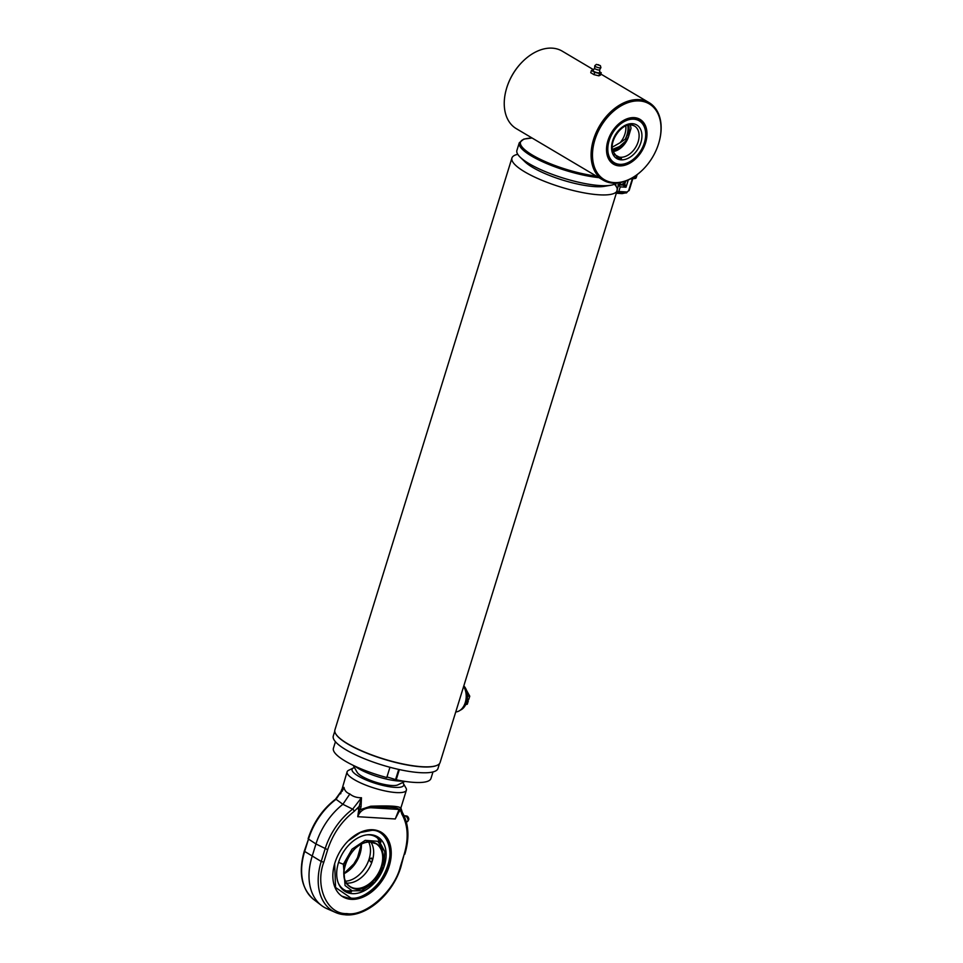 <?xml version="1.0" encoding="UTF-8"?>
<svg xmlns="http://www.w3.org/2000/svg" width="963" height="963" viewBox="0 0 963 963"><rect width="100%" height="100%" fill="white"/><g stroke="black" fill="none" stroke-linecap="round" stroke-linejoin="round"><path stroke-width="1.44" d="M334.775 731.206L333.282 736.033A54.807 13.253 17.2 0 0 346.018 749.828A54.807 13.253 17.2 0 0 402.185 770.159A54.807 13.253 17.2 0 0 437.996 768.45L439.489 763.623M335.666 733.746A54.807 13.253 17.2 0 0 335.75 733.89A54.807 13.253 17.2 0 0 347.812 744.026A54.807 13.253 17.2 0 0 397.587 762.949A54.807 13.253 17.2 0 0 437.166 765.284A54.807 13.253 17.2 0 0 437.31 765.212M517.769 154.309A55.06 13.313 17.2 0 0 511.943 158.004L334.907 729.918A55.06 13.313 17.2 0 0 335.581 733.601A55.06 13.313 17.2 0 0 347.703 743.785A55.06 13.313 17.2 0 0 397.707 762.792A55.06 13.313 17.2 0 0 437.467 765.14A55.06 13.313 17.2 0 0 440.103 762.491L617.139 190.578A55.06 13.313 17.2 0 0 614.43 184.234M523.065 159.641A46.055 11.135 17.2 0 0 532.744 167.454A46.055 11.135 17.2 0 0 607.039 185.642M511.943 158.004A55.06 13.313 17.2 0 0 524.739 171.871A55.06 13.313 17.2 0 0 581.158 192.299A55.06 13.313 17.2 0 0 617.139 190.578M465.454 701.955A14.012 9.666 -86.5 0 0 465.49 701.81A14.012 9.666 -86.5 0 0 466.008 693.276A14.012 9.666 -86.5 0 0 465.984 693.119M455.752 711.934A15.011 10.352 -86.5 0 0 465.406 702.111A15.011 10.352 -86.5 0 0 465.96 692.963A15.011 10.352 -86.5 0 0 463.624 686.511M615.875 185.979A8.005 5.525 -86.5 0 0 615.718 183.536M616.97 190.289L618.029 186.846A7.006 4.827 -86.5 0 0 618.017 184.475L621.328 184.679L619.101 182.85M616.308 193.25L622.194 193.611L624.397 192.853M621.328 184.679L624.433 183.006L624.782 181.646M616.344 192.275L618.812 191.505L620.244 186.87L618.017 184.475M616.585 192.371L626.094 192.961A1.505 1.035 -86.5 0 0 627.13 192.01L618.812 191.505M624.433 183.006L626.034 187.219L622.989 185.113L618.643 184.848L618.029 186.846M630.392 178.974L632.691 178.624M598.902 177.625A52.556 12.7 17.2 0 1 531.492 156.03A52.556 12.7 17.2 0 1 519.274 142.789L516.902 150.445A52.556 12.7 17.2 0 0 520.201 157.21A52.556 12.7 17.2 0 0 529.12 163.674A52.556 12.7 17.2 0 0 610.783 185.245A52.556 12.7 17.2 0 0 616.212 183.151M520.201 157.21L524.931 161.772A46.055 11.135 17.2 0 0 532.744 167.454A46.055 11.135 17.2 0 0 604.307 186.341L610.783 185.245M614.105 182.585A44.045 30.07 120.7 0 0 642.899 169.608A44.045 30.07 120.7 0 0 658.933 142.56A44.045 30.07 120.7 0 0 639.384 100.934A44.045 30.07 120.7 0 0 594.905 139.828A44.045 30.07 120.7 0 0 614.105 182.585M658.981 142.38A45.044 30.756 120.7 0 0 659.029 142.199A45.044 30.756 120.7 0 0 649.086 102.632A45.044 30.756 120.7 0 0 639.047 99.622A45.044 30.756 120.7 0 0 596.193 132.425A45.044 30.756 120.7 0 0 603.151 180.141A45.044 30.756 120.7 0 0 613.19 183.151A45.044 30.756 120.7 0 0 642.634 169.861A45.044 30.756 120.7 0 0 642.766 169.729M593.557 69.721L562.248 51.159A45.044 30.756 120.7 0 0 552.196 48.15A45.044 30.756 120.7 0 0 522.765 61.427A45.044 30.756 120.7 0 0 506.369 89.09A45.044 30.756 120.7 0 0 516.3 128.657L603.151 180.141M634.22 117.63A26.025 17.767 120.7 0 0 617.211 125.31A26.025 17.767 120.7 0 0 607.737 141.284A26.025 17.767 120.7 0 0 619.281 165.889A26.025 17.767 120.7 0 0 645.559 142.897A26.025 17.767 120.7 0 0 634.22 117.63M645.33 130.39A25.026 17.081 120.7 0 0 638.878 119.857A25.026 17.081 120.7 0 0 633.305 118.184A25.026 17.081 120.7 0 0 617.078 125.431M607.785 141.104A25.026 17.081 120.7 0 0 613.359 162.916A25.026 17.081 120.7 0 0 618.944 164.589A25.026 17.081 120.7 0 0 625.685 163.517M522.632 61.56A44.045 30.07 120.7 0 0 522.5 61.692A44.045 30.07 120.7 0 0 506.466 88.74A44.045 30.07 120.7 0 0 506.418 88.909M612.504 149.385L619.51 146.545L625.384 141.392A18.526 12.639 120.7 0 1 612.998 151.42L618.041 158.389L620.377 158.931C621.954 158.702 621.833 158.233 620.003 157.523L614.274 154.453M634.918 119.304A24.352 16.624 120.7 0 0 609.723 138.985A24.352 16.624 120.7 0 0 618.306 164.167A24.352 16.624 120.7 0 0 618.583 164.216A24.352 16.624 120.7 0 0 641.153 150.059A24.352 16.624 120.7 0 0 642.357 123.601A24.352 16.624 120.7 0 0 634.918 119.304M616.789 163.903A25.026 17.081 -59.3 0 1 616.501 163.854A25.026 17.081 -59.3 0 1 612.889 162.627M612.745 150.541A18.526 12.639 120.7 0 0 619.51 146.545M625.781 125.924A17.515 11.965 120.7 0 1 620.124 142.717L625.168 139.226L628.743 132.798L628.767 125.034M628.743 132.798A18.526 12.639 120.7 0 0 628.622 125.058M613.058 151.576A17.515 11.965 120.7 0 0 628.526 136.77L631.006 128.356L630.416 124.901M620.124 142.717L612.312 147.158M638.409 119.593A25.026 17.081 -59.3 0 1 641.214 122.169L642.357 123.601M625.384 141.392L628.526 136.77M625.168 139.226A18.526 12.639 120.7 0 0 627.732 125.25M405.002 781.378L397.863 784.869A22.029 5.321 -162.8 0 1 381.962 783.93A22.029 5.321 -162.8 0 1 361.968 776.322A22.029 5.321 -162.8 0 1 357.117 772.254L353.192 765.344M354.89 766.151A30.034 7.259 17.2 0 0 358.477 768.546A30.034 7.259 17.2 0 0 403.16 781.089M406.386 822.125L407.614 821.499A3.202 1.589 -117.2 0 0 407.843 821.222A3.202 1.589 -117.2 0 0 407.915 821.054A3.202 1.589 -117.2 0 0 407.349 817.876A3.202 1.589 -117.2 0 0 405.062 815.817A3.202 1.589 -117.2 0 0 404.713 815.842L404.219 816.01M408.577 819.91A2.251 1.119 -117.2 0 0 408.649 819.802A2.251 1.119 -117.2 0 0 408.709 819.682A2.251 1.119 -117.2 0 0 408.3 817.443A2.251 1.119 -117.2 0 0 406.699 815.986L405.062 815.817M334.667 863.703L335.545 887.465L350.929 898.046C363.605 900.309 383.756 882.686 387.824 865.785C394.18 849.017 385.477 829.649 371.899 830.311L360.367 832.526L348.185 840.916M367.108 834.813A30.816 21.03 -59.3 0 1 368.937 834.825A30.816 21.03 -59.3 0 1 380.987 842.047M351.399 891.967A30.816 21.03 -59.3 0 1 351.254 891.955A30.816 21.03 -59.3 0 1 338.386 883.264M338.434 862.776A31.791 21.704 -59.3 0 1 367.878 834.74A31.791 21.704 -59.3 0 1 384.393 865.568A31.791 21.704 -59.3 0 1 361.751 891.955A31.791 21.704 -59.3 0 1 338.687 883.974A31.791 21.704 -59.3 0 1 338.434 862.776M370.887 842.119A25.026 17.081 -59.3 0 1 372.862 846.417A25.026 17.081 -59.3 0 1 372.284 860.994A25.026 17.081 -59.3 0 1 351.326 882.734A25.026 17.081 -59.3 0 1 347.017 883.095A25.026 17.081 -59.3 0 1 346.62 883.071M371.706 858.226C372.681 860.404 372.308 861.644 370.55 861.933C369.058 859.718 369.443 858.478 371.706 858.226L371.224 858.081M383.864 866.712L375.016 882.012L361.643 890.727L352.145 890.823L345.067 885.551L343.37 864.256L352.049 849.137L365.206 840.35L377.749 841.301L384.815 851.629L383.864 866.712M356.262 889.234C345.561 887.055 341.829 878.762 345.091 864.353C347.944 852.508 362.088 840.145 370.972 841.722C381.685 843.913 385.405 852.207 382.142 866.604C379.29 878.461 365.158 890.823 356.262 889.234M368.757 842.107A25.026 17.081 -59.3 0 1 369.106 859.104A25.026 17.081 -59.3 0 1 345.585 881.205M351.098 868.518L360.282 853.001M342.214 791.249L343.984 787.385C344.585 790.587 346.548 792.778 349.87 793.957C352.819 796.509 356.683 797.773 361.474 797.749L361.053 806.801L357.742 816.696L359.199 806.368L354.288 811.291C341.721 821.078 332.849 833.874 327.673 849.703L323.797 862.222C314.612 886.502 327.203 914.561 346.861 913.598C365.218 916.86 394.397 891.341 400.295 866.869L400.945 866.724C393.085 893.712 366.915 916.776 345.488 914.85L335.63 912.503A54.903 37.485 120.7 0 0 345.139 914.766M351.278 899.346A37.545 25.628 -59.3 0 1 342.9 896.842A37.545 25.628 -59.3 0 1 337.098 857.082A37.545 25.628 -59.3 0 1 372.813 829.745A37.545 25.628 -59.3 0 1 381.192 832.261A37.545 25.628 -59.3 0 1 386.994 872.009A37.545 25.628 -59.3 0 1 351.278 899.346M402.678 782.522A27.024 6.536 -162.8 0 1 403.377 783.473L406.001 788.107A31.033 7.499 -162.8 0 1 406.386 790.178A31.033 7.499 -162.8 0 1 386.103 791.153A31.033 7.499 -162.8 0 1 354.3 779.645A31.033 7.499 -162.8 0 1 347.089 771.832A31.033 7.499 -162.8 0 1 348.582 770.328L353.361 767.993A27.024 6.536 -162.8 0 1 354.468 767.595M358.308 809.269L360.15 809.714L370.707 806.236C388.968 805.501 399.007 806.115 400.813 808.065A1.998 1.986 178.8 0 1 399.043 809.438L395.263 818.971L400.813 808.065M403.377 783.473A27.024 6.536 -162.8 0 1 389.064 786.687A27.024 6.536 -162.8 0 1 358.344 776.106A27.024 6.536 -162.8 0 1 353.361 767.993M354.288 811.291A1.998 0.758 -126.9 0 0 352.663 809.137L342.876 804.298A58.069 39.639 120.7 0 0 315.96 843.961L312.084 856.492A56.059 38.267 120.7 0 0 321.425 905.425A56.059 38.267 120.7 0 0 326.806 908.615L335.63 912.503A54.903 37.485 120.7 0 1 321.209 861.452L304.26 851.184C298.277 872.574 301.443 888.693 313.782 899.55A54.903 37.485 -59.3 0 1 304.621 851.629L308.509 839.098L304.26 851.184M398.899 811.761L395.263 818.971L357.742 816.696C359.813 811.075 364.183 808.077 370.875 807.728L370.707 806.236M400.295 866.869L404.171 854.35C408.806 838.484 408.035 825.098 401.884 814.192L400.139 808.848M401.884 814.192A1.998 1.372 -31 0 0 402.341 812.411L400.885 807.957M361.053 806.801L359.199 806.368L361.474 797.749L352.663 809.137A56.913 38.845 120.7 0 0 325.085 848.933L321.209 861.452L323.797 862.222M347.089 771.832L340.673 793.777M327.673 849.703L315.96 843.961L308.509 839.098A56.913 38.845 -59.3 0 1 336.075 799.302L342.876 804.298L349.87 793.957M399.043 809.438C397.454 807.271 388.065 806.693 370.875 807.728L399.043 809.438M335.461 799.254L343.984 787.385L336.075 799.302A1.998 0.758 -126.9 0 0 335.461 799.254C322.533 809.281 313.42 822.426 308.136 838.665M335.437 741.739L333.415 748.275A51.051 12.338 17.2 0 0 386.789 777.526L389.955 767.27M386.97 776.936L396.202 779.777A51.051 12.338 17.2 0 0 430.967 778.465L432.989 771.941M398.718 769.425L395.745 779.043M399.356 769.569L396.202 779.777M460.374 710.128A13.614 9.389 -86.5 0 0 466.682 702.147A13.614 9.389 -86.5 0 0 463.817 685.885M467.524 696.068L469.763 696.201L466.405 690.098M467.308 699.391L468.752 699.475L469.763 696.201M467.019 700.883L468.295 700.968L467.151 700.294M465.923 704.158L467.272 704.242L468.295 700.968M465.731 704.555L467.272 704.242M633.124 177.493A10.412 2.516 -162.8 0 0 635.857 176.783L636.483 176.831A11.014 2.66 -162.8 0 1 636.471 176.843L636.182 177.77A11.014 2.66 -162.8 0 1 632.595 178.612A11.014 2.66 -162.8 0 1 631.295 178.492M635.941 176.506L636.483 176.831A11.014 2.66 -162.8 0 1 632.884 177.686A11.014 2.66 -162.8 0 1 632.703 177.674L632.968 177.517M635.857 176.783L636.326 175.266M593.545 69.745L591.451 70.407L590.728 72.719L594.002 74.657L598.89 75.824L600.515 75.054L601.237 72.731L599.684 71.816M591.451 70.407L594.725 72.345L599.612 73.513L598.89 75.824M594.725 72.345L594.002 74.657M599.66 69.83L599.684 72.538A3.491 0.843 -162.8 0 1 597.517 72.731A3.491 0.843 -162.8 0 1 593.822 71.418A3.491 0.843 -162.8 0 1 593.039 70.48L594.58 68.265M599.612 73.513L601.237 72.731M599.66 69.745A2.648 0.638 -162.8 0 1 599.588 69.89A2.648 0.638 -162.8 0 1 597.71 69.83A2.648 0.638 -162.8 0 1 595.218 68.903A2.648 0.638 -162.8 0 1 594.616 68.361A2.648 0.638 -162.8 0 1 594.628 68.192M600.358 65.616L600.9 67.53A3.202 0.77 -162.8 0 1 600.912 67.627A3.202 0.77 -162.8 0 1 598.878 67.771A3.202 0.77 -162.8 0 1 595.531 66.579A3.202 0.77 -162.8 0 1 594.809 65.737A3.202 0.77 -162.8 0 1 594.857 65.665L596.386 64.389L600.358 65.616L596.386 64.389M598.613 64.93L597.782 64.738M622.411 184.776L622.989 185.113A1.998 1.372 -59.3 0 0 625.011 183.343L625.709 181.08M620.244 186.87L626.034 187.219L628.261 180.021M632.234 179.094L628.646 190.686L627.13 192.01M625.757 192.853A1.505 1.035 -86.5 0 0 626.094 192.961L628.646 190.686M532.178 138.07A51.557 12.459 17.2 0 0 532.503 155.139A51.557 12.459 17.2 0 0 596.278 176.073M620.208 159.75A19.525 13.326 -59.3 0 1 613.046 139.683A19.525 13.326 -59.3 0 1 633.293 123.758A19.525 13.326 -59.3 0 1 640.455 143.836A19.525 13.326 -59.3 0 1 620.208 159.75M617.849 156.704A17.515 11.965 120.7 0 0 619.618 157.162A17.515 11.965 120.7 0 0 636.88 145.028A17.515 11.965 120.7 0 0 634.424 125.948A17.515 11.965 120.7 0 0 632.053 124.997M406.254 821.656A3.25 2.588 21 0 0 407.915 821.054M342.286 896.457A37.545 25.628 120.7 0 0 350.014 898.599M343.37 864.256A33.031 7.981 -162.8 0 1 338.567 862.354M354.119 849.378A25.026 17.081 -59.3 0 1 370.418 842.059M370.695 842.083A25.026 17.081 -59.3 0 1 376.003 843.732A25.026 17.081 -59.3 0 1 381.336 866.363A25.026 17.081 -59.3 0 1 356.057 888.452A25.026 17.081 -59.3 0 1 350.484 886.791A25.026 17.081 -59.3 0 1 344.923 864.906M343.923 873.754A25.026 17.081 120.7 0 0 360.066 853.748A25.026 17.081 120.7 0 0 361.414 844.238M399.645 810.461L399.236 811.761M404.171 854.35L400.945 866.724M622.194 193.611L625.432 192.913M629.14 190.578L632.835 178.624M519.274 142.789L523.812 139.093L532.045 137.998M600.828 74.031L649.086 102.632M613.01 151.432C608.532 141.212 622.254 122.445 631.728 124.997L634.424 125.948M618.306 164.167L616.501 163.854M408.649 819.802L407.843 821.222M341.648 896.096L350.243 898.672C379.266 902.5 405.375 844.178 379.928 831.514M361.643 890.727L344.26 890.919M376.003 843.732L370.562 842.107C351.483 839.375 333.896 878.978 350.484 886.791M343.923 873.61L356.503 861.259L361.294 844.298M384.815 851.629L376.641 836.293M406.386 790.178L400.789 808.27M313.782 899.55L321.425 905.425M402.341 812.411C408.83 823.931 409.66 837.858 404.821 854.193M341.492 789.913L340.625 793.837M636.483 176.831L637.157 174.64M594.616 68.361L594.809 65.737M599.191 65.255A1.505 1.505 0 0 0 597.566 64.75M599.588 69.89L600.912 67.627"/></g></svg>
